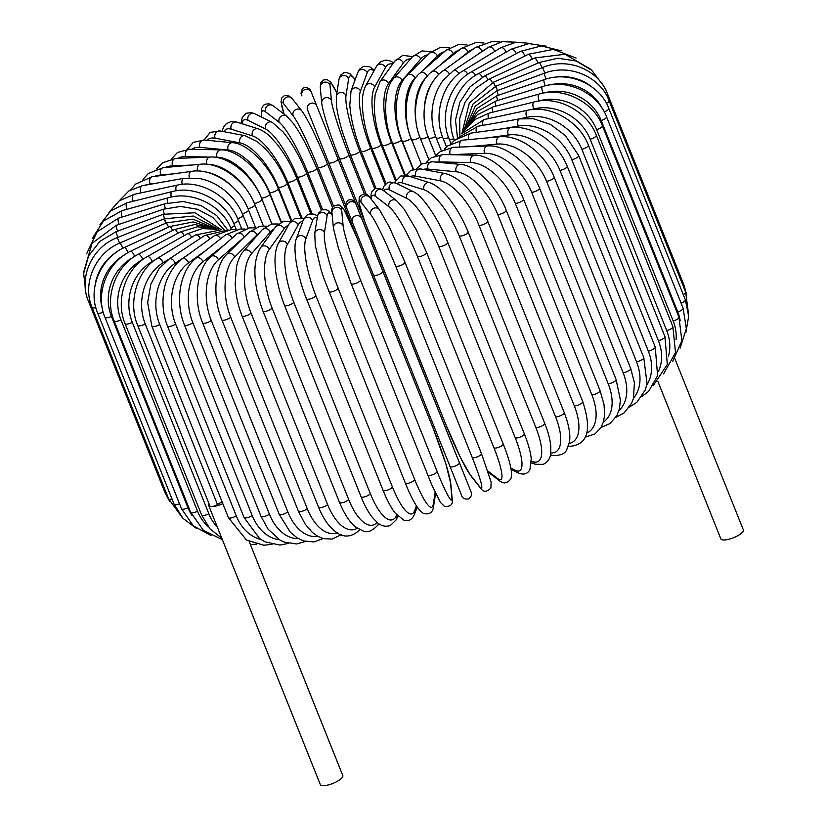 <?xml version="1.0" encoding="UTF-8"?>
<svg xmlns="http://www.w3.org/2000/svg" width="827" height="827" viewBox="0 0 827 827"><rect width="100%" height="100%" fill="white"/><g stroke="black" fill="none" stroke-linecap="round" stroke-linejoin="round"><path stroke-width="1.24" d="M657.92 381.495L720.865 538.894A12.105 3.597 -21.8 0 0 723.036 539.959A12.105 3.597 -21.8 0 0 736.309 536.465A12.105 3.597 -21.8 0 0 743.349 529.9L674.853 358.639M209.066 503.87A12.105 3.597 -21.8 0 0 208.704 505.514L320.328 784.585A12.105 3.597 -21.8 0 0 322.499 785.65A12.105 3.597 -21.8 0 0 335.762 782.146A12.105 3.597 -21.8 0 0 342.802 775.592L249.206 541.571M208.704 505.514A12.105 3.597 -21.8 0 0 210.875 506.579A12.105 3.597 -21.8 0 0 222.845 503.695M187.46 255.119L175.262 263.203A5.045 2.76 -123.5 0 0 169.339 258.934L163.126 262.748A45.402 37.546 95.4 0 0 145.211 323.853L217.48 504.532L222.06 501.731M217.48 504.532A5.045 1.499 158.2 0 1 210.875 506.579A5.045 1.499 158.2 0 1 209.975 506.134L137.706 325.466A5.045 1.499 -21.8 0 0 145.211 323.853M416.674 168.636L421.398 164.077L432.252 161.741L460.474 164.428A5.045 4.176 95.4 0 0 456.597 166.672A5.045 4.176 95.4 0 0 456.225 171.768L427.993 169.08A45.402 21.667 -121.5 0 0 423.248 169.411M497.72 214.441A5.045 1.499 -21.8 0 0 503.25 212.984A5.045 1.499 -21.8 0 0 506.186 210.244L582.746 401.664A5.045 1.499 158.2 0 1 579.81 404.393A5.045 1.499 158.2 0 1 574.279 405.85L497.72 214.441A45.402 21.667 -121.5 0 0 456.225 171.768M569.193 443.479A45.402 21.667 -121.5 0 0 574.279 405.85M432.252 161.741A5.045 4.176 95.4 0 0 428.376 163.984A5.045 4.176 95.4 0 0 427.993 169.08M586.725 433.141A45.402 24.851 -123.5 0 0 591.874 394.82L515.314 203.411A5.045 1.499 -21.8 0 0 520.772 201.84A5.045 1.499 -21.8 0 0 523.512 199.204C514.466 175.107 490.111 154.401 474.564 155.187A5.045 3.949 91.2 0 0 470.945 162.568L439.53 161.906A45.402 24.851 -123.5 0 0 436.274 162.123M515.314 203.411A45.402 24.851 -123.5 0 0 470.945 162.568M523.512 199.204L600.071 390.613A5.045 1.499 158.2 0 1 597.332 393.249A5.045 1.499 158.2 0 1 591.874 394.82M474.564 155.187L443.158 154.535A5.045 3.949 91.2 0 0 439.53 161.906M603.359 422.132A45.402 27.86 -125.8 0 0 608.186 383.749L531.637 192.329A5.045 1.499 -21.8 0 0 536.992 190.675A5.045 1.499 -21.8 0 0 539.545 188.132C530.531 164.015 504.79 144.208 487.641 145.955A5.045 3.69 87.7 0 0 484.612 153.326L450.56 154.69M531.637 192.329A45.402 27.86 -125.8 0 0 484.612 153.326M539.545 188.132L616.105 379.541A5.045 1.499 158.2 0 1 613.551 382.084A5.045 1.499 158.2 0 1 608.186 383.749M487.641 145.955L453.279 147.33A5.045 3.69 87.7 0 0 450.239 154.68M618.968 410.502A45.402 30.64 -128.3 0 0 623.113 372.708L546.554 181.299A5.045 1.499 -21.8 0 0 551.774 179.562A5.045 1.499 -21.8 0 0 554.152 177.112C545.096 153.936 520.772 134.698 499.57 136.775A5.045 3.411 84.8 0 0 497.11 144.105L468.826 146.71M546.554 181.299A45.402 30.64 -128.3 0 0 497.11 144.105M554.152 177.112L630.712 368.522A5.045 1.499 158.2 0 1 628.334 370.972A5.045 1.499 158.2 0 1 623.113 372.708M499.57 136.775L462.531 140.176A5.045 3.411 84.8 0 0 459.905 147.061M633.472 398.232A45.402 33.204 -131.3 0 0 636.521 361.792L559.962 170.383A5.045 1.499 -21.8 0 0 565.027 168.584A5.045 1.499 -21.8 0 0 567.229 166.237C562.587 154.949 555.248 145.542 545.2 138.037C538.15 132.165 521.734 125.528 510.259 127.73A5.045 3.101 82.2 0 0 508.357 134.997L486.731 137.954M559.962 170.383A45.402 33.204 -131.3 0 0 508.357 134.997M567.229 166.237L643.788 357.657A5.045 1.499 158.2 0 1 641.587 359.993A5.045 1.499 158.2 0 1 636.521 361.792M510.259 127.73L470.811 133.126A5.045 3.101 82.2 0 0 468.651 139.618M646.704 385.237A45.402 35.499 -134.8 0 0 648.316 351.093L571.757 159.673A5.045 1.499 -21.8 0 0 576.646 157.833A5.045 1.499 -21.8 0 0 578.673 155.59L565.441 135.597L550.41 124.401L533.632 118.778L519.614 118.871A5.045 2.76 80 0 0 518.26 126.055L503.798 128.609M571.757 159.673A45.402 35.499 -134.8 0 0 518.26 126.055M578.673 155.59L655.232 346.999A5.045 1.499 158.2 0 1 653.206 349.242A5.045 1.499 158.2 0 1 648.316 351.093M519.614 118.871L478.068 126.231A5.045 2.76 80 0 0 476.373 132.372M658.478 371.323A45.402 37.535 -139 0 0 658.406 340.672L581.846 149.263A5.045 1.499 -21.8 0 0 586.529 147.382A5.045 1.499 -21.8 0 0 588.39 145.242C579.551 121.259 549.945 104.626 527.554 110.27A5.045 2.409 77.9 0 0 526.747 117.341L519.573 118.881M581.846 149.263A45.402 37.535 -139 0 0 526.747 117.341M588.39 145.242L664.949 336.651A5.045 1.499 158.2 0 1 663.089 338.801A5.045 1.499 158.2 0 1 658.406 340.672M527.554 110.27L484.219 119.533A5.045 2.409 77.9 0 0 482.999 125.353M668.474 356.22A45.402 39.282 -144.3 0 0 666.717 330.614L590.158 139.205A5.045 1.499 -21.8 0 0 596.319 135.287C587.521 111.325 557.315 95.394 534.015 101.99A5.045 2.036 76.1 0 0 533.746 108.937L530.479 109.753M590.158 139.205A45.402 39.282 -144.3 0 0 533.746 108.937M596.319 135.287L672.878 326.696A5.045 1.499 158.2 0 1 666.717 330.614M534.015 101.99L489.212 113.082A5.045 2.036 76.1 0 0 488.488 118.623M676.093 339.525A45.402 40.73 -151 0 0 673.188 321.01L596.629 129.601A5.045 1.499 -21.8 0 0 602.397 125.776C593.621 101.835 562.97 86.587 538.935 94.102A5.045 1.644 74.4 0 0 539.214 100.904L538.418 101.132M596.629 129.601A45.402 40.73 -151 0 0 539.214 100.904M602.397 125.776L678.957 317.186A5.045 1.499 158.2 0 1 673.188 321.01M538.935 94.102L493.026 106.941A5.045 1.644 74.4 0 0 492.778 112.203M680.228 320.773A45.402 41.867 -159.7 0 0 677.768 311.924L601.208 120.504A5.045 1.499 -21.8 0 0 606.563 116.803C597.807 92.862 566.846 78.265 542.274 86.649A5.045 1.251 72.8 0 0 543.039 93.141M601.208 120.504A45.402 41.867 -159.7 0 0 544.476 92.893M606.563 116.803L683.123 308.213A5.045 1.499 158.2 0 1 677.768 311.924M542.274 86.649L495.6 101.142A5.045 1.251 72.8 0 0 495.849 106.145M604.258 111.862A5.045 1.499 -21.8 0 0 608.806 108.43C600.04 84.468 568.935 70.491 544.021 79.712A5.045 0.837 71.2 0 0 545.241 85.832M602.232 108.43A45.402 42.694 -171.1 0 0 549.531 84.974M608.806 108.43L685.366 299.85A5.045 1.499 158.2 0 1 681.107 303.168M544.021 79.712L496.924 95.736A5.045 0.837 71.2 0 0 497.668 100.501M606.408 103.334A5.045 1.499 -21.8 0 0 609.096 100.729C600.299 76.715 569.193 63.328 544.135 73.324L545.841 79.123M591.346 86.535A45.402 43.18 174.7 0 0 554.731 77.293M609.096 100.729L685.655 292.138A5.045 1.499 158.2 0 1 683.257 294.588M544.135 73.324L496.986 90.763L498.216 95.291M606.48 95.25A5.045 1.499 -21.8 0 0 607.432 93.74C598.593 69.664 567.622 56.846 542.626 67.535L545.055 73.613M607.432 93.74L683.991 285.15A5.045 1.499 158.2 0 1 683.36 286.39M542.626 67.535L495.786 86.266L497.503 90.577M602.563 84.654L591.76 70.254L576.161 61.012L557.884 58.231L539.493 62.407L542.223 67.7M539.493 62.407L493.326 82.276L496.272 88.127M590.375 69.065L564.944 54.262L534.78 57.962A5.045 0.837 65.2 0 1 538.026 63.038M534.78 57.962L489.615 78.823A5.045 0.837 65.2 0 1 492.323 82.71M576.088 58.045L553.242 49.382L528.494 54.241A5.045 1.24 63.7 0 1 532.268 59.12M528.494 54.241L484.684 75.939A5.045 1.24 63.7 0 1 487.909 79.65M561.306 50.798L541.282 45.95L520.69 51.284A5.045 1.644 62 0 1 525 55.978M520.69 51.284L478.575 73.644A5.045 1.644 62 0 1 482.317 77.19M454.447 140.342A5.045 1.499 -21.8 0 0 454.457 140.352L454.447 140.342C444.295 116.948 455.977 84.778 478.575 73.644M546.471 46.209L528.939 43.614L511.427 49.103A5.045 2.036 60.3 0 1 516.265 53.631M511.427 49.103L471.318 71.959A5.045 2.036 60.3 0 1 475.597 75.36M471.318 71.959C449.888 83.258 438.992 115.615 449.144 139.029A5.045 1.499 -21.8 0 0 453.847 138.75M446.539 146.958L443.024 138.181A5.045 1.499 -21.8 0 0 448.585 137.571M443.024 138.181C432.883 114.715 442.869 82.255 462.986 70.895A5.045 2.409 58.5 0 1 467.813 74.172M462.986 70.895L500.769 47.718A5.045 2.409 58.5 0 1 506.155 52.101M516.203 42.187L502.247 41.681L488.798 47.149A5.045 2.76 56.5 0 1 494.732 51.419L494.649 51.481M496.82 50.147A45.402 35.52 91.2 0 0 494.732 51.419M488.798 47.149L453.62 70.481A5.045 2.76 56.5 0 1 459.016 73.655M453.62 70.481L443.189 80.343C436.18 89.698 432.438 100.863 431.952 113.837C431.777 122.313 433.172 130.294 436.149 137.799A5.045 1.499 -21.8 0 0 442.507 136.817M500.397 42.063L492.541 41.35L475.597 47.408A5.045 3.091 54.2 0 1 481.986 51.357L476.672 55.192M486.452 48.71A45.402 33.214 87.7 0 0 481.986 51.357M475.597 47.408L443.293 70.698A5.045 3.091 54.2 0 1 449.268 73.81M443.293 70.698C426.205 81.863 418.441 114.291 428.572 137.882A5.045 1.499 -21.8 0 0 435.664 136.517M484.002 42.994L476.001 42.456L461.27 48.493A5.045 3.401 51.7 0 1 468.103 52.111L457.982 60.113M473.768 48.731A45.402 30.661 84.8 0 0 468.103 52.111M434.537 79.475A45.402 30.661 84.8 0 0 424.334 107.737M461.27 48.493L432.076 71.577A5.045 3.401 51.7 0 1 438.661 74.647M432.076 71.577C416.674 82.483 410.223 114.788 420.343 138.429A5.045 1.499 -21.8 0 0 423.321 138.667A5.045 1.499 -21.8 0 0 428.107 136.662M466.986 44.916L458.52 44.462L445.908 50.406A5.045 3.69 48.7 0 1 453.175 53.652L439.044 66.067M459.647 49.775A45.402 27.87 82.2 0 0 453.175 53.652M426.608 77.014A45.402 27.87 82.2 0 0 416.25 123.192M445.908 50.406L420.054 73.096A5.045 3.69 48.7 0 1 427.27 76.218M420.054 73.096C406.408 83.672 401.426 115.77 411.526 139.443A5.045 1.499 -21.8 0 0 414.906 139.577A5.045 1.499 -21.8 0 0 419.889 137.251M449.361 47.821L440.502 47.294L429.627 53.145A5.045 3.949 45.2 0 1 437.338 55.988L420.323 72.869M444.306 51.801A45.402 24.872 80 0 0 437.338 55.988M417.263 75.898L415.02 78.131A45.402 24.872 80 0 0 411.029 138.305L421.346 164.108L411.526 139.443M429.627 53.145L407.308 75.288A5.045 3.949 45.2 0 1 415.02 78.131M407.308 75.288C395.492 85.439 392.132 117.227 402.191 140.921A5.045 1.499 -21.8 0 0 405.995 140.931A5.045 1.499 -21.8 0 0 411.029 138.305M431.208 51.708L422.018 50.912L412.549 56.712A5.045 4.166 41 0 1 416.891 55.657A5.045 4.166 41 0 1 420.685 59.089L402.077 80.508A45.402 21.688 77.9 0 0 401.426 140.032L413.128 169.297M427.921 54.83A45.402 21.688 77.9 0 0 420.685 59.089M412.549 56.712L393.931 78.12A5.045 4.166 41 0 1 398.283 77.076A5.045 4.166 41 0 1 402.077 80.508M393.931 78.12C383.986 87.817 382.415 119.171 392.401 142.833A5.045 1.499 -21.8 0 0 396.412 142.792A5.045 1.499 -21.8 0 0 401.426 140.032M412.611 56.639L402.852 55.337L394.789 61.105A5.045 4.362 35.7 0 1 399.307 59.554A5.045 4.362 35.7 0 1 403.359 62.945L388.597 83.465A45.402 18.328 76.1 0 0 391.409 142.192L404.682 175.386M410.637 58.903A45.402 18.328 76.1 0 0 403.359 62.945M394.789 61.105L380.027 81.635A5.045 4.362 35.7 0 1 384.545 80.085A5.045 4.362 35.7 0 1 388.597 83.465M380.027 81.635L375.189 94.412L374.3 105.008C374.352 118.313 376.998 131.71 382.25 145.18A5.045 1.499 -21.8 0 0 386.457 145.066A5.045 1.499 -21.8 0 0 391.409 142.192M393.642 62.697L389.331 60.578L385.289 60.133L380.596 61.756L376.492 66.346A5.045 4.528 29 0 1 381.123 64.186A5.045 4.528 29 0 1 385.496 67.514L374.693 86.99A45.402 14.834 74.4 0 0 381.061 144.777L395.368 180.544M392.587 64.155A45.402 14.834 74.4 0 0 385.496 67.514M376.492 66.346L365.689 85.832A5.045 4.528 29 0 1 370.32 83.672A5.045 4.528 29 0 1 374.693 86.99M365.689 85.832C362.577 92.024 362.391 99.343 362.381 100.791L362.598 109.464C363.653 122.179 366.723 134.997 371.788 147.94A5.045 1.499 -21.8 0 0 376.213 147.754A5.045 1.499 -21.8 0 0 381.061 144.777M374.424 70.068L369.452 66.615L363.673 66.294L359.611 69.168L357.822 72.466A5.045 4.652 20.3 0 1 367.219 72.766L360.458 91.053A45.402 11.237 72.8 0 0 370.465 147.764L385.144 184.462M373.99 70.864A45.402 11.237 72.8 0 0 367.219 72.766M357.822 72.466L351.062 90.753A5.045 4.652 20.3 0 1 360.458 91.053M351.062 90.753L349.78 105.287L350.534 112.42C352.395 125.001 355.92 137.892 361.12 151.083A5.045 1.499 -21.8 0 0 365.741 150.834A5.045 1.499 -21.8 0 0 370.465 147.764M355.248 79.413L349.862 73.655L345.758 72.425L343.774 72.766L340.631 75.133L338.977 79.475A5.045 4.745 8.9 0 1 348.674 78.658L346.006 95.612A45.402 7.536 71.2 0 0 359.704 151.124L374.765 188.794M355.134 79.723A45.402 7.536 71.2 0 0 348.674 78.658M338.977 79.475L336.31 96.439A5.045 4.745 8.9 0 1 346.006 95.612M350.286 154.329A5.045 1.499 -21.8 0 0 350.307 154.608A5.045 1.499 -21.8 0 0 355.134 154.277A5.045 1.499 -21.8 0 0 359.704 151.124M336.858 92.975L330.666 82.09L327.337 79.743L323.884 79.837L320.917 82.483L320.266 87.362A5.045 4.797 -5.3 0 1 329.994 85.15L331.441 100.646A45.402 3.794 69.7 0 0 348.849 154.845L364.521 194.035M336.847 93.048A45.402 3.794 69.7 0 0 329.994 85.15M320.266 87.362L321.713 102.858A5.045 4.797 -5.3 0 1 331.441 100.646M339.421 158.329A5.045 1.499 -21.8 0 0 339.452 158.464A5.045 1.499 -21.8 0 0 344.487 158.06A5.045 1.499 -21.8 0 0 348.849 154.845M426.205 379.428L310.259 89.636C304.946 85.646 301.876 86.959 301.059 93.606L301.969 95.932A5.045 4.817 -21.7 0 1 301.969 95.932A5.045 4.817 -21.7 0 1 304.874 89.595A5.045 4.817 -21.7 0 1 311.334 92.19M307.52 109.857L345.8 205.582L307.52 109.857A5.045 4.817 -21.7 0 1 310.414 103.509A5.045 4.817 -21.7 0 1 316.886 106.114M328.619 162.63A5.045 1.499 -21.8 0 0 333.86 162.154A5.045 1.499 -21.8 0 0 337.985 158.887M333.612 206.316L317.961 167.199A45.402 3.763 -113.3 0 0 293.213 115.935L283.599 103.706A45.402 3.763 -113.3 0 0 284.126 114.198M283.599 103.706A5.045 4.797 -38.2 0 1 292.179 98.599L288.323 95.498L284.364 95.643L281.8 97.958L281.015 101.959L284.075 114.157M293.213 115.935A5.045 4.797 -38.2 0 1 301.793 110.828L292.179 98.599M317.961 167.199A5.045 1.499 -21.8 0 0 323.336 166.516A5.045 1.499 -21.8 0 0 327.265 163.332A5.045 1.499 -21.8 0 0 327.192 163.219M322.602 209.665L307.53 171.985A45.402 7.515 -114.8 0 0 279.195 122.334L265.601 111.872A45.402 7.515 -114.8 0 0 261.673 117.124M265.601 111.872A5.045 4.745 -52.5 0 1 273.189 105.794L268.982 103.778L265.085 104.233L263.41 105.349L261.301 109.081L261.373 116.979M279.195 122.334A5.045 4.745 -52.5 0 1 286.783 116.245L273.189 105.794M307.53 171.985A5.045 1.499 -21.8 0 0 313.009 171.127A5.045 1.499 -21.8 0 0 316.731 168.026L306.528 145.583C301.772 136.3 297.317 128.847 293.161 123.202L286.783 116.245M312.12 213.748L297.42 176.978A45.402 11.206 -116.3 0 0 265.581 128.991L248.1 120.391A45.402 11.206 -116.3 0 0 241.897 123.699M248.1 120.391A5.045 4.652 -63.8 0 1 254.706 113.702L251.274 112.565L246.198 113.268L242.249 117.486L241.039 123.43M265.581 128.991A5.045 4.652 -63.8 0 1 272.186 122.293L254.706 113.702M297.42 176.978A5.045 1.499 -21.8 0 0 302.961 175.944A5.045 1.499 -21.8 0 0 306.476 172.936C301.142 159.797 294.805 148.023 287.486 137.633L283.113 131.948L272.186 122.293M302.031 217.997L287.682 182.116A45.402 14.814 -118 0 0 252.473 135.866L231.24 129.198A45.402 14.814 -118 0 0 223.786 131.669M231.24 129.198A5.045 4.528 -72.6 0 1 232.108 123.771A5.045 4.528 -72.6 0 1 236.956 122.148L230.981 121.621L226.298 123.709L223.683 126.81L222.018 131.328M252.473 135.866A5.045 4.528 -72.6 0 1 253.341 130.439A5.045 4.528 -72.6 0 1 258.189 128.816L236.956 122.148M287.682 182.116A5.045 1.499 -21.8 0 0 293.254 180.927A5.045 1.499 -21.8 0 0 296.573 178.012C291.331 165.142 284.705 153.739 276.714 143.805L270.677 137.179C269.86 136.321 264.754 131.183 258.189 128.816M291.652 220.509L278.41 187.378A45.402 18.308 -119.7 0 0 239.964 142.906L215.144 138.202A45.402 18.308 -119.7 0 0 207.091 140.301M215.144 138.202A5.045 4.362 -79.3 0 1 215.744 132.961A5.045 4.362 -79.3 0 1 220.085 130.966L210.265 132.351L204.104 140.021M239.964 142.906A5.045 4.362 -79.3 0 1 240.564 137.654A5.045 4.362 -79.3 0 1 244.916 135.659L220.085 130.966M278.41 187.378A5.045 1.499 -21.8 0 0 283.971 186.054A5.045 1.499 -21.8 0 0 287.103 183.222C281.604 169.845 274.295 158.329 265.167 148.653L257.218 141.582L244.916 135.659M281.356 221.977L269.654 192.722A45.402 21.667 -121.5 0 0 228.159 150.049L199.927 147.361A45.402 21.667 -121.5 0 0 191.75 149.273M199.927 147.361A5.045 4.176 -84.6 0 1 200.31 142.265A5.045 4.176 -84.6 0 1 204.186 140.021L193.332 142.358L187.233 149.263M228.159 150.049A5.045 4.176 -84.6 0 1 228.541 144.952A5.045 4.176 -84.6 0 1 232.418 142.709L204.186 140.021M269.654 192.722A5.045 1.499 -21.8 0 0 275.184 191.264A5.045 1.499 -21.8 0 0 278.12 188.525C269.044 164.511 246.291 142.885 232.418 142.709M209.717 157.099L185.724 156.592A45.402 24.851 -123.5 0 0 177.784 158.381M185.724 156.592A5.045 3.949 -88.8 0 1 189.352 149.222L177.454 152.488L171.396 158.97M271.835 223.921L261.508 198.098A45.402 24.851 -123.5 0 0 217.139 157.254L213.924 157.182M217.139 157.254A5.045 3.949 -88.8 0 1 220.768 149.873L189.352 149.222M261.508 198.098A5.045 1.499 -21.8 0 0 266.966 196.526A5.045 1.499 -21.8 0 0 269.705 193.89C260.66 169.793 236.305 149.087 220.768 149.873M191.471 165.08L172.636 165.834A45.402 27.86 -125.8 0 0 165.276 167.488M172.636 165.834A5.045 3.69 -92.3 0 1 175.665 158.464L162.433 162.857L156.634 169.018M247.356 190.83A45.402 27.86 -125.8 0 0 207.939 164.439M206.946 164.325A5.045 3.69 -92.3 0 1 210.027 157.089L175.665 158.464M254.365 203.442A5.045 1.499 -21.8 0 0 259.575 201.695A5.045 1.499 -21.8 0 0 261.932 199.266C252.917 175.148 227.177 155.342 210.027 157.089M173.649 173.825L160.758 175.004A45.402 30.64 -128.3 0 0 154.318 176.471M160.758 175.004A5.045 3.411 -95.2 0 1 163.208 167.674L148.384 173.463L142.968 179.366M230.857 185.207A45.402 30.64 -128.3 0 0 203.876 171.685M197.601 171.044A5.045 3.411 -95.2 0 1 200.258 164.273L163.208 167.674M247.997 208.683A5.045 1.499 -21.8 0 0 252.845 206.833A5.045 1.499 -21.8 0 0 254.84 204.61C245.867 180.513 218.917 161.554 200.258 164.273M156.706 183.149L150.173 184.039A45.402 33.204 -131.3 0 0 145.107 185.207M150.173 184.039A5.045 3.101 -97.8 0 1 152.075 176.771L135.638 184.07L130.449 189.993M189.331 177.753A5.045 3.101 -97.8 0 1 191.523 171.375L152.075 176.771M242.414 213.79A5.045 1.499 -21.8 0 0 248.493 209.882C239.561 185.817 211.588 167.685 191.523 171.375M141.117 192.846L140.983 192.877A45.402 35.499 -134.8 0 0 138.543 193.404M140.983 192.877A5.045 2.76 -100 0 1 142.337 185.693L128.826 191.006L119.078 200.982M182.167 184.359A5.045 2.76 -100 0 1 183.883 178.332L142.337 185.693M237.669 218.731A5.045 1.499 -21.8 0 0 242.942 215.051C239.923 207.567 235.437 200.816 229.461 194.81C220.168 185.744 209.758 180.234 198.232 178.291L183.883 178.332M133.168 201.25A5.045 2.409 -102.1 0 1 134.046 194.366L119.253 200.858L108.885 212.477M176.141 190.81A5.045 2.409 -102.1 0 1 177.381 185.103L134.046 194.366M233.772 223.466A5.045 1.499 -21.8 0 0 238.228 220.075C229.379 196.082 199.772 179.459 177.381 185.103M126.882 209.334A5.045 2.036 -103.9 0 1 127.275 202.708L110.828 210.802L99.912 224.758M171.313 197.033A5.045 2.036 -103.9 0 1 172.068 191.616L127.275 202.708M230.774 227.952A5.045 1.499 -21.8 0 0 234.382 224.913C225.575 200.951 195.368 185.031 172.068 191.616M122.169 217.056A5.045 1.644 -105.6 0 1 122.055 210.678L103.478 221.005L92.335 238.3M167.695 202.997A5.045 1.644 -105.6 0 1 167.974 197.839L122.055 210.678M231.446 229.555A5.045 1.499 -21.8 0 0 231.436 229.524L231.436 229.524C222.659 205.572 192.009 190.334 167.974 197.839M119.067 224.344A5.045 1.251 -107.2 0 1 118.437 218.214L97.183 231.736L86.608 253.724M165.338 208.631A5.045 1.251 -107.2 0 1 165.121 203.721L118.437 218.214M117.589 231.157A5.045 0.837 -108.8 0 1 116.442 225.244L92.066 243.334L83.837 271.545M164.242 213.904A5.045 0.837 -108.8 0 1 163.529 209.21L116.442 225.244M117.744 237.432L116.069 231.715L99.902 241.36L88.582 255.946L83.651 273.375L85.719 291.228M165.111 220.551L163.219 214.276L116.069 231.715M119.77 243.665L117.341 237.597C91.859 247.087 78.276 277.727 88.468 301.255A5.045 1.499 -21.8 0 0 90.195 301.7M166.33 493.13A5.045 1.499 158.2 0 1 165.028 492.665L88.468 301.255M165.896 223.176L164.18 218.866L117.341 237.597M122.985 248.214L120.225 242.828C95.188 252.876 81.883 284.023 92.076 307.468A5.045 1.499 -21.8 0 0 95.808 307.51M115.242 253.041A45.402 43.19 141.8 0 0 95.157 284.808M172.047 499.012A5.045 1.499 158.2 0 1 168.636 498.877L92.076 307.468M168.636 227.084L166.403 222.959L120.225 242.828M128.04 252.659A5.045 0.837 -114.8 0 0 124.701 247.376C100.294 257.879 87.414 289.46 97.586 312.854A5.045 1.499 -21.8 0 0 103.23 312.203M124.319 255.005A45.402 42.694 127.5 0 0 102.31 308.223M179.511 503.736A5.045 1.499 158.2 0 1 174.146 504.263L97.586 312.854M172.616 230.475A5.045 0.837 -114.8 0 0 169.866 226.515L124.701 247.376M104.967 317.382A5.045 1.499 -21.8 0 0 111.407 316.369L187.956 507.778A5.045 1.499 158.2 0 1 181.526 508.791L104.967 317.382C94.805 293.998 107.159 262.076 130.738 251.212A5.045 1.24 -116.3 0 1 134.667 256.442M133.436 257.259A45.402 41.877 116.2 0 0 111.407 316.369M187.956 507.778A45.402 41.877 116.2 0 0 192.246 515.831M177.815 233.317A5.045 1.24 -116.3 0 0 174.549 229.524L130.738 251.212M114.167 321.01A5.045 1.499 -21.8 0 0 120.969 319.801L197.529 511.21A5.045 1.499 158.2 0 1 190.727 512.42L114.167 321.01C104.006 297.617 115.697 265.436 138.285 254.302A5.045 1.644 -118 0 1 142.782 259.43A45.402 40.74 107.4 0 0 120.969 319.801M143.495 259.047L142.782 259.43M197.529 511.21A45.402 40.74 107.4 0 0 208.156 526.582M184.204 235.592A5.045 1.644 -118 0 0 180.4 231.942L138.285 254.302M125.104 323.708A5.045 1.499 -21.8 0 0 132.268 322.303L208.828 513.712A5.045 1.499 158.2 0 1 201.664 515.118L125.104 323.708C114.963 300.284 125.859 267.927 147.289 256.628A5.045 2.036 -119.7 0 1 152.271 261.487A45.402 39.293 100.7 0 0 132.268 322.303M155.176 259.823L152.271 261.487M208.828 513.712A45.402 39.293 100.7 0 0 217.367 527.161M191.73 237.287A5.045 2.036 -119.7 0 0 187.388 233.772L147.289 256.628M163.126 262.748A5.045 2.409 -121.5 0 0 157.668 258.179C137.551 269.54 127.565 301.989 137.706 325.466M200.341 238.383A5.045 2.409 -121.5 0 0 195.451 235.002L157.668 258.179M151.868 326.252A5.045 1.499 -21.8 0 0 154.887 326.479A5.045 1.499 -21.8 0 0 159.694 324.453L236.253 515.862A5.045 1.499 158.2 0 1 231.446 517.888A5.045 1.499 158.2 0 1 228.428 517.671L151.868 326.252L147.661 302.651L150.824 284.24L159.053 268.62L169.339 258.934L204.517 235.612L228.035 229.906M175.262 263.203A45.402 35.52 91.2 0 0 159.694 324.453M236.253 515.862A45.402 35.52 91.2 0 0 260.95 539.473M209.975 238.889A5.045 2.76 -123.5 0 0 204.517 235.612M167.488 326.086A5.045 1.499 -21.8 0 0 170.703 326.262A5.045 1.499 -21.8 0 0 175.613 324.07L252.173 515.49A5.045 1.499 158.2 0 1 247.263 517.671A5.045 1.499 158.2 0 1 244.048 517.495L167.488 326.086C163.043 314.642 161.885 302.703 164.035 290.277C165.09 281.294 172.45 265.136 182.209 258.903A5.045 3.091 -125.8 0 1 188.597 262.862A45.402 33.214 87.7 0 0 175.613 324.07M206.264 250.126L188.597 262.862M252.173 515.49A45.402 33.214 87.7 0 0 279.495 539.762M220.561 238.817A5.045 3.091 -125.8 0 0 214.524 235.612L182.209 258.903M184.452 324.949A5.045 1.499 -21.8 0 0 187.853 325.083A5.045 1.499 -21.8 0 0 192.836 322.737L269.395 514.146A5.045 1.499 158.2 0 1 264.413 516.493A5.045 1.499 158.2 0 1 261.012 516.358L184.452 324.949C175.024 301.917 179.387 271.215 196.185 258.096A5.045 3.401 -128.3 0 1 203.018 261.714A45.402 30.661 84.8 0 0 192.836 322.737M225.275 244.11L203.018 261.714M269.395 514.146A45.402 30.661 84.8 0 0 298.454 538.656M232.015 238.186A5.045 3.401 -128.3 0 0 225.378 235.013L196.185 258.096M202.625 322.861A5.045 1.499 -21.8 0 0 206.223 322.933A5.045 1.499 -21.8 0 0 211.247 320.442L287.806 511.861A5.045 1.499 158.2 0 1 282.782 514.342A5.045 1.499 158.2 0 1 279.175 514.27L202.625 322.861C192.526 299.178 197.508 267.08 211.143 256.515A5.045 3.69 -131.3 0 1 218.421 259.761A45.402 27.87 82.2 0 0 211.247 320.442M244.006 237.308L218.421 259.761M287.806 511.861A45.402 27.87 82.2 0 0 317.785 536.32M244.265 237.039A5.045 3.69 -131.3 0 0 236.998 233.814L211.143 256.515M221.863 319.832A5.045 1.499 -21.8 0 0 225.668 319.842A5.045 1.499 -21.8 0 0 230.702 317.217L307.251 508.626A5.045 1.499 158.2 0 1 302.227 511.251A5.045 1.499 158.2 0 1 298.413 511.241L221.863 319.832C211.795 296.138 215.165 264.351 226.98 254.199A5.045 3.949 -134.8 0 1 234.682 257.042A45.402 24.872 80 0 0 230.702 317.217M259.502 232.821A45.402 24.872 80 0 0 257.001 234.899L234.682 257.042M307.251 508.626A45.402 24.872 80 0 0 337.416 532.836M257.001 234.899A5.045 3.949 -134.8 0 0 249.299 232.056L226.98 254.199M242.022 315.883A5.045 1.499 -21.8 0 0 246.032 315.831A5.045 1.499 -21.8 0 0 251.036 313.082L327.595 504.491A5.045 1.499 158.2 0 1 322.592 507.251A5.045 1.499 158.2 0 1 318.581 507.292L242.022 315.883C237.918 305.442 235.643 294.65 235.219 283.485L236.491 266.945C238.021 259.978 240.378 254.716 243.551 251.17A5.045 4.166 -139 0 1 247.893 250.126A5.045 4.166 -139 0 1 251.687 253.558A45.402 21.688 77.9 0 0 251.036 313.082M273.964 229.11A45.402 21.688 77.9 0 0 270.305 232.139L251.687 253.558M327.595 504.491A45.402 21.688 77.9 0 0 357.243 528.236M270.305 232.139A5.045 4.166 -139 0 0 266.511 228.707A5.045 4.166 -139 0 0 262.159 229.761L243.551 251.17M262.955 311.045A5.045 1.499 -21.8 0 0 267.162 310.942A5.045 1.499 -21.8 0 0 272.114 308.068L348.674 499.477A5.045 1.499 158.2 0 1 343.722 502.351A5.045 1.499 158.2 0 1 339.515 502.454L262.955 311.045C254.83 289.005 250.85 263.958 260.732 247.5A5.045 4.362 -144.3 0 1 265.25 245.96A5.045 4.362 -144.3 0 1 269.302 249.34A45.402 18.328 76.1 0 0 272.114 308.068M288.365 225.275A45.402 18.328 76.1 0 0 284.075 228.81L269.302 249.34M348.674 499.477A45.402 18.328 76.1 0 0 377.112 522.416M284.075 228.81A5.045 4.362 -144.3 0 0 280.012 225.43A5.045 4.362 -144.3 0 0 275.494 226.97L260.732 247.5M378.384 523.408A5.045 4.362 35.7 0 1 377.681 525.3L378.818 523.718M284.498 305.359A5.045 1.499 -21.8 0 0 288.912 305.184A5.045 1.499 -21.8 0 0 293.771 302.206L370.331 493.616A5.045 1.499 158.2 0 1 365.472 496.593A5.045 1.499 158.2 0 1 361.058 496.769L284.498 305.359C275.815 282.896 271.587 256.546 278.399 243.262A5.045 4.528 -151 0 1 283.03 241.091A5.045 4.528 -151 0 1 287.393 244.42A45.402 14.834 74.4 0 0 293.771 302.206M302.796 221.326A45.402 14.834 74.4 0 0 298.196 224.934L287.393 244.42M370.331 493.616A45.402 14.834 74.4 0 0 396.154 516.327L396.846 515.087M298.196 224.934A5.045 4.528 -151 0 0 293.833 221.615A5.045 4.528 -151 0 0 289.202 223.776L278.399 243.262M396.154 516.327A5.045 4.528 29 0 1 395.978 520.059L398.035 516.337M306.486 298.867A5.045 1.499 -21.8 0 0 311.117 298.619A5.045 1.499 -21.8 0 0 315.842 295.549L392.401 486.958A5.045 1.499 158.2 0 1 387.667 490.029A5.045 1.499 158.2 0 1 383.046 490.277L306.486 298.867C297.131 275.908 292.396 247.366 296.428 238.538A5.045 4.652 -159.7 0 1 305.825 238.838A45.402 11.237 72.8 0 0 315.842 295.549M317.268 217.511A45.402 11.237 72.8 0 0 312.585 220.551L305.825 238.838M392.401 486.958A45.402 11.237 72.8 0 0 414.585 510.745L416.415 505.793M312.585 220.551A5.045 4.652 -159.7 0 0 303.189 220.251L296.428 238.538M414.585 510.745A5.045 4.652 20.3 0 1 414.647 513.949L417.211 507.003M328.732 291.352A5.045 1.499 -21.8 0 0 328.764 291.621A5.045 1.499 -21.8 0 0 333.591 291.3A5.045 1.499 -21.8 0 0 338.15 288.147L414.709 479.557A5.045 1.499 158.2 0 1 410.151 482.71A5.045 1.499 158.2 0 1 405.323 483.03L323.926 278.523L320.783 268.672L315.283 245.402L314.767 233.452A5.045 4.745 -171.1 0 1 324.453 232.635A45.402 7.536 71.2 0 0 338.15 288.147M332.185 214.999A45.402 7.536 71.2 0 0 327.12 215.682L324.453 232.635M414.709 479.557A45.402 7.536 71.2 0 0 433.214 504.542L435.126 492.396M327.12 215.682A5.045 4.745 -171.1 0 0 317.434 216.498L314.767 233.452M433.214 504.542A5.045 4.745 8.9 0 1 433.482 506.93L435.612 493.43M351.113 283.547A5.045 1.499 -21.8 0 0 351.144 283.671A5.045 1.499 -21.8 0 0 356.179 283.268A5.045 1.499 -21.8 0 0 360.541 280.053L437.101 471.462A5.045 1.499 158.2 0 1 432.738 474.677A5.045 1.499 158.2 0 1 427.704 475.08A5.045 1.499 158.2 0 1 427.673 474.956M437.101 471.462A45.402 3.794 69.7 0 0 451.893 497.771L450.446 482.275A45.402 3.794 69.7 0 0 433.048 428.076L356.489 236.667A45.402 3.794 69.7 0 0 341.696 210.358L343.143 225.854A45.402 3.794 69.7 0 0 360.541 280.053M343.143 225.854A5.045 4.797 174.7 0 0 333.405 228.076L338.388 248.038L351.144 283.671L431.756 484.87L440.398 502.413L444.616 506.486C450.674 506.786 453.206 504.305 452.204 499.043L450.756 483.547A5.045 4.797 -5.3 0 0 450.446 482.275M341.696 210.358A5.045 4.797 174.7 0 0 331.958 212.57L333.405 228.076M356.489 236.667A5.045 1.499 -21.8 0 0 356.458 236.532L343.753 209.21L339.546 205.127C333.488 204.827 330.955 207.308 331.958 212.57M451.893 497.771A5.045 4.797 -5.3 0 1 452.204 499.043M352.364 222.298L373.463 275.081A5.045 1.499 -21.8 0 0 378.704 274.595A5.045 1.499 -21.8 0 0 382.829 271.339L459.388 462.748A5.045 1.499 158.2 0 1 455.263 466.014A5.045 1.499 158.2 0 1 450.022 466.49L352.374 222.308A5.045 4.817 158.3 0 0 352.374 222.308L346.823 208.383A5.045 4.817 158.3 0 0 346.823 208.383L352.364 222.298A5.045 4.817 158.3 0 1 355.269 215.961A5.045 4.817 158.3 0 1 361.74 218.555L382.829 271.339M461.125 494.215L373.463 275.081M459.388 462.748L361.74 218.555M356.189 204.641A5.045 4.817 158.3 0 0 349.718 202.046A5.045 4.817 158.3 0 0 346.813 208.383L346.079 206.533C346.658 208.022 343.629 203.411 348.891 199.917C355.134 198.904 356.034 204.238 355.434 202.749L464.95 476.559A5.045 4.817 -21.7 0 1 464.95 476.559L471.235 492.323C470.656 490.845 473.685 495.445 468.423 498.939C462.179 499.953 461.28 494.618 461.88 496.107L450.022 466.49M481.417 453.465A5.045 1.499 158.2 0 1 481.479 453.578L404.92 262.169L389.476 227.322L379.459 209.665A5.045 4.797 141.8 0 0 370.868 214.772L361.265 202.532A45.402 3.763 -113.3 0 0 368.708 231.777L445.267 423.186A45.402 3.763 -113.3 0 0 470.015 474.45L479.629 486.679A45.402 3.763 -113.3 0 0 472.186 457.434L395.626 266.025A5.045 1.499 -21.8 0 0 401.002 265.343A5.045 1.499 -21.8 0 0 404.92 262.169A5.045 1.499 -21.8 0 0 404.858 262.056M395.626 266.025A45.402 3.763 -113.3 0 0 370.868 214.772M479.629 486.679A5.045 4.797 -38.2 0 0 480.28 487.806C483.175 492.313 486.71 492.375 490.897 487.992L491.145 482.162L481.479 453.578A5.045 1.499 158.2 0 1 477.561 456.762A5.045 1.499 158.2 0 1 472.186 457.434M379.459 209.665L369.845 197.436A5.045 4.797 141.8 0 0 361.265 202.532M369.845 197.436C366.95 192.929 363.415 192.867 359.228 197.25L358.98 203.08L364.79 221.688L445.205 423.073L460.649 457.92L470.666 475.577A5.045 4.797 -38.2 0 1 470.015 474.45M488.033 471.163L497.833 478.699A45.402 7.515 -114.8 0 0 493.977 447.862L417.418 256.453A5.045 1.499 -21.8 0 0 422.897 255.584A5.045 1.499 -21.8 0 0 426.618 252.493L416.415 230.051L404.372 209.51L396.671 200.703A5.045 4.745 127.5 0 0 389.083 206.791L375.479 196.34A45.402 7.515 -114.8 0 0 371.364 199.369M417.418 256.453A45.402 7.515 -114.8 0 0 389.083 206.791M503.012 443.685A5.045 1.499 158.2 0 1 503.178 443.903A5.045 1.499 158.2 0 1 499.456 446.993A5.045 1.499 158.2 0 1 493.977 447.862M396.671 200.703L383.066 190.251A5.045 4.745 127.5 0 0 375.479 196.34M488.395 472.248L499.281 480.621A5.045 4.745 -52.5 0 1 497.833 478.699M510.838 468.01L515.603 470.356A45.402 11.206 -116.3 0 0 515.242 437.834L438.682 246.425A5.045 1.499 -21.8 0 0 444.223 245.392A5.045 1.499 -21.8 0 0 447.748 242.383C438.692 219.207 422.204 195.131 413.459 191.74A5.045 4.652 116.2 0 0 406.853 198.439L389.362 189.848A45.402 11.206 -116.3 0 0 383.883 190.882M438.682 246.425A45.402 11.206 -116.3 0 0 406.853 198.439M447.748 242.383L524.308 433.793A5.045 1.499 158.2 0 1 520.783 436.801A5.045 1.499 158.2 0 1 515.242 437.834M413.459 191.74L395.968 183.149A5.045 4.652 116.2 0 0 389.362 189.848M511.096 469.426L517.764 472.713A5.045 4.652 -63.8 0 1 515.603 470.356M531.43 461.259L532.805 461.683A45.402 14.814 -118 0 0 535.824 427.445L459.264 236.026A5.045 1.499 -21.8 0 0 464.836 234.837A5.045 1.499 -21.8 0 0 468.154 231.922C458.954 209.676 443.872 187.688 429.771 182.726A5.045 4.528 107.4 0 0 424.923 184.349A5.045 4.528 107.4 0 0 424.055 189.776L402.811 183.108A45.402 14.814 -118 0 0 397.001 183.656M459.264 236.026A45.402 14.814 -118 0 0 424.055 189.776M468.154 231.922L544.714 423.331A5.045 1.499 158.2 0 1 541.396 426.246A5.045 1.499 158.2 0 1 535.824 427.445M429.771 182.726L408.538 176.058A5.045 4.528 107.4 0 0 403.69 177.681A5.045 4.528 107.4 0 0 402.811 183.108M531.43 462.986L535.503 464.267A5.045 4.528 -72.6 0 1 532.805 461.683M550.782 452.969A45.402 18.308 -119.7 0 0 555.548 416.756L478.988 225.337A5.045 1.499 -21.8 0 0 484.56 224.003A5.045 1.499 -21.8 0 0 487.682 221.181C478.368 199.617 463.968 178.725 445.495 173.618A5.045 4.362 100.7 0 0 441.153 175.613A5.045 4.362 100.7 0 0 440.553 180.865L415.723 176.161A45.402 18.308 -119.7 0 0 410.171 176.565M478.988 225.337A45.402 18.308 -119.7 0 0 440.553 180.865M487.682 221.181L564.241 412.59A5.045 1.499 158.2 0 1 561.119 415.423A5.045 1.499 158.2 0 1 555.548 416.756M445.495 173.618L420.674 168.925A5.045 4.362 100.7 0 0 416.332 170.92A5.045 4.362 100.7 0 0 415.723 176.161M550.441 455.077L552.374 455.439A5.045 4.362 -79.3 0 1 550.544 454.55M460.474 164.428C474.357 164.604 497.099 186.23 506.186 210.244M582.746 401.664C592.328 430.774 587.501 445.681 568.273 446.384M443.158 154.535L431.343 157.74L426.763 161.978M585.227 437.142L594.923 433.979L600.981 427.58L603.4 421.977L604.578 415.371L604.051 404.641L600.071 390.613M453.279 147.33L440.129 151.672L435.984 155.528M601.064 427.435L609.954 423.6L616.839 415.692L619.361 409.065L620.405 400.072L616.105 379.541M462.531 140.176L447.758 145.924L444.192 149.356M615.836 417.387L624.023 412.993L631.601 403.328L633.43 398.366L634.412 382.663L630.712 368.522M470.811 133.126L454.416 140.383L451.273 143.567M629.492 407.049L636.78 402.377L645.329 389.91L647.034 383.573L643.788 357.657M478.068 126.231L457.104 138.305M642.021 396.412L648.616 391.378L657.599 375.665L655.232 346.999M484.219 119.533L461.58 133.757M653.382 385.423L667.317 364.438L664.949 336.651M489.212 113.082L475.049 119.46L464.598 130.211M663.574 373.938L675.504 352.643L672.878 326.696M493.026 106.941L477.169 114.922L466.108 128.061M672.547 361.647L681.882 340.796L678.957 317.186M495.6 101.142L477.592 111.387L466.19 127.896M680.135 348.115L686.338 328.743L683.123 308.213M496.924 95.736L476.921 108.482L465.725 128.567M685.852 332.681L688.674 316.286L685.366 299.85M496.986 90.763L475.267 106.156L464.846 129.829M688.633 314.86L685.655 292.138M495.786 86.266L472.755 104.295L463.606 131.266M686.751 295.177L683.991 285.15M493.326 82.276L469.302 103.055L461.962 133.25M489.615 78.823L475.453 88.468L465.053 102.238L459.667 118.488L459.884 135.277M484.684 75.939L470.129 86.732L459.926 102.124L455.512 119.998L457.455 137.882M451.015 143.712L449.144 139.029M531.503 43.49L515.976 42.218L500.769 47.718M441.37 150.845L436.149 137.799M435.674 155.631L428.572 137.882M428.851 159.704L420.343 138.429M413.49 169.184L402.191 140.921M405.437 175.427L392.401 142.833M396.009 179.583L382.25 145.18M386.064 183.615L371.788 147.94M376.016 188.329L361.12 151.083M336.31 96.439L336.486 105.877C337.375 112.917 339.318 121.507 342.326 131.648L350.307 154.608L366.237 194.428M321.713 102.858C322.954 113.485 330.955 136.91 339.452 158.464L365.617 223.89M426.67 380.823L426.329 379.738M301.793 110.828C308.192 119.388 318.55 141.872 327.265 163.332L406.843 362.515M332.609 207.711L316.731 168.026M321.372 210.161L306.476 172.936M310.869 213.738L296.573 178.012M300.894 217.718L287.103 183.222M291.125 221.047L278.12 188.525M281.015 222.143L269.705 193.89M271.794 223.931L261.932 199.266M263.368 225.926L254.84 204.61M255.595 227.632L248.493 209.882M248.172 228.118L242.942 215.051M241.753 228.883L238.228 220.075M236.253 229.606L234.382 224.913M165.121 203.721L183.118 201.509L201.126 205.634L216.643 215.547L227.58 229.844M163.529 209.21L180.441 206.44L197.477 209.252L212.591 217.315L224.003 229.627M163.219 214.276L194.965 212.766L221.098 229.606M164.18 218.866L193.301 216.043L218.535 229.296M169.897 501.762L165.028 492.665M166.403 222.959L192.774 219.134L216.643 229.11M182.085 517.34L168.636 498.877M169.866 226.515L193.156 221.956L215.134 228.8M196.381 528.36L183.067 518.436L174.146 504.263M174.549 229.524L194.676 224.52L214.338 228.634M211.164 535.607L193.342 525.848L181.526 508.791M180.4 231.942L197.415 226.794L214.493 228.686M222.349 539.617L203.421 530.334L190.727 512.42M187.388 233.772L202.067 228.624L217.056 229.203M221.801 538.253L209.965 528.794L201.664 515.118M195.451 235.002L221.667 229.699M256.267 544.218L250.374 544.497M272.062 544.342L263.834 545.241L246.487 540.052L228.428 517.671M214.524 235.612L231.405 229.555L235.891 229.699M288.468 543.411L279.981 545.055L265.188 541.912L259.585 538.511L244.048 517.495M225.378 235.013L240.037 228.986L244.999 229.017M305.483 541.489L296.542 543.949L284.095 542.057L279.629 539.845L268.082 529.156L261.012 516.358M236.998 233.814L249.527 227.89L255.192 227.818M323.099 538.584L314.033 541.933L303.592 540.951L297.182 537.901L290.225 532.102L279.175 514.27M249.299 232.056L260.06 226.226L266.304 226.143M341.262 534.697L332.072 539.09L323.264 538.635L317.64 536.247L312.234 532.278L305.215 524.142L298.413 511.241M262.159 229.761L271.514 223.993L278.203 224.003M359.921 529.704C351.289 537.839 342.709 538.119 334.17 530.552C328.123 525.631 322.933 517.878 318.581 507.292M275.494 226.97L283.578 221.202L290.753 221.481M377.681 525.3C372.14 531.006 367.343 532.919 363.301 531.037L355.92 527.264C352.829 525.042 346.265 518.663 339.515 502.454M289.202 223.776L294.784 218.369L303.871 218.7M395.978 520.059L390.385 525.465C384.11 527.74 379.066 524.173 377.639 522.84L372.439 517.526C368.346 512.347 364.552 505.431 361.058 496.769M303.189 220.251L306.662 215.299L309.081 214.069L314.219 214.183L317.527 215.919M414.647 513.949C412.208 519.738 408.528 521.765 403.617 520.018L395.161 513.071C391.047 507.716 387.015 500.118 383.046 490.277M317.434 216.498L318.436 213.201L322.23 209.789L326.262 209.727L328.732 210.957L332.113 214.286M433.482 506.93C432.79 512.223 429.844 514.477 424.654 513.701C423.424 513.836 421.191 511.954 417.945 508.036C414.069 502.651 409.861 494.319 405.323 483.03M450.756 483.547L445.774 463.575L433.017 427.952L356.458 236.532M480.28 487.806L470.666 475.577M426.618 252.493L503.178 443.903C507.685 455.232 510.383 464.185 511.282 470.749C511.634 475.814 511.313 478.719 510.331 479.453C507.106 483.588 503.426 483.971 499.281 480.621M383.066 190.251L380.079 188.556L374.972 188.69L372.016 191.419L371.075 194.004L370.92 198.8M395.968 183.149L390.055 181.961L387.46 182.726L383.821 186.333L382.612 189.91M517.764 472.713C523.512 475.225 527.564 474.16 529.921 469.519L531.254 458.685C530.541 451.966 528.226 443.675 524.308 433.793M408.538 176.058L400.775 175.986L394.417 182.498M535.503 464.267L543.267 464.329C549.376 461.662 550.575 455.615 550.689 453.661L550.792 446.239C550.182 439.654 548.167 432.025 544.714 423.331M420.674 168.925L410.843 170.31L405.84 175.469M552.374 455.439C560.313 455.76 565.099 453.847 566.733 449.702L569.472 441.887C570.175 438.155 570.537 429.006 564.241 412.59"/></g></svg>
